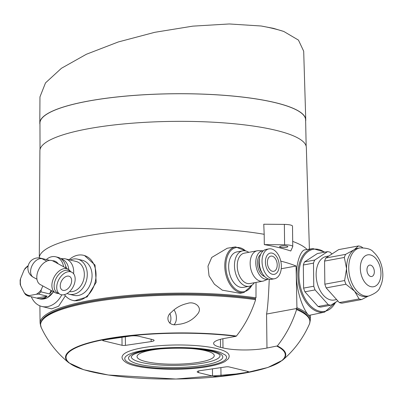 <?xml version="1.0" encoding="UTF-8"?>
<svg xmlns="http://www.w3.org/2000/svg" width="403" height="403" viewBox="0 0 403 403"><rect width="100%" height="100%" fill="white"/><g stroke="black" fill="none" stroke-linecap="round" stroke-linejoin="round"><path stroke-width="0.6" d="M42.814 285.929L41.287 289.666A15.959 12.065 103.6 0 1 36.29 294.281L29.374 295.555A15.959 12.065 103.6 0 1 24.286 292.795L25.52 294.578L28.094 295.983A16.735 12.649 103.6 0 1 25.671 294.658M24.286 292.795L20.734 285.833A15.959 12.065 103.6 0 1 20.644 278.453L20.15 280.125L20.2 284.453L20.734 285.833M53.624 291.802A12.483 9.435 103.6 0 1 53.221 292.286M41.287 289.666L40.935 291.848L49.619 293.943A16.735 12.649 -76.4 0 0 51.846 290.84M36.29 294.281L38.517 294.079L47.201 296.18A16.735 12.649 -76.4 0 1 37.897 298.421A16.735 12.649 -76.4 0 1 36.814 298.089L47.201 296.18M28.094 295.983L36.814 298.089M255.134 298.724L255.986 297.817L256.026 282.417M269.244 279.224C268.509 297.192 267.617 308.799 266.559 314.048L296.331 308.572L296.925 307.701L296.084 266.025L281.244 268.756M266.559 314.048L266.972 348.031L277.355 345.935C285.737 335.326 292.15 323.211 296.588 309.585L296.009 308.627L296.286 308.658C307.131 313.166 311.489 318.345 309.358 324.198L309.358 324.198A134.678 28.124 179.3 0 0 296.588 309.585M255.628 299.696A134.678 28.124 179.3 0 0 109.082 299.479A134.678 28.124 179.3 0 0 41.197 327.463L40.507 324.531C40.577 321.045 43.04 317.796 47.907 314.778C53.72 311.146 62.475 307.857 74.167 304.92C117.696 293.52 201.646 290.659 255.21 298.739L255.628 299.696C251.049 313.584 244.641 325.7 236.395 336.047L235.987 336.309A109.621 22.895 179.3 0 0 69.659 351.527A109.621 22.895 179.3 0 0 182.992 378.885A109.621 22.895 179.3 0 0 276.947 346.197M177.103 324.526C168.187 326.546 164.716 316.949 171.391 312.305C175.733 307.796 181.093 304.839 187.476 303.434C194.317 300.885 203.062 307.157 197.792 313.801C193.395 319.413 187.551 322.858 180.257 324.133L177.103 324.526M174.177 324.501A9.526 5.909 79.6 0 0 176.403 317.735A9.526 5.909 79.6 0 0 174.01 309.872M169.794 323.211A8.236 5.113 79.6 0 0 170.912 318.4A8.236 5.113 79.6 0 0 170.046 313.887M151.165 341.593L125.444 345.371A2.574 0.539 -0.7 0 1 122.059 345.3L103.239 340.762A2.574 0.539 -0.7 0 1 102.649 340.424A2.574 0.539 -0.7 0 1 103.823 339.961L130.3 336.067A6.438 1.345 -0.7 0 1 138.758 336.243L152.631 339.593A6.438 1.345 -0.7 0 1 154.102 340.424A6.438 1.345 -0.7 0 1 151.165 341.593L151.135 339.23M247.472 372.296L221 376.185A6.438 1.345 -0.7 0 1 212.537 376.014L198.669 372.664A6.438 1.345 -0.7 0 1 197.193 371.828A6.438 1.345 -0.7 0 1 200.13 370.664L225.856 366.881A2.574 0.539 -0.7 0 1 229.242 366.952L248.057 371.495A2.574 0.539 -0.7 0 1 248.646 371.828A2.574 0.539 -0.7 0 1 247.472 372.296L247.462 371.349M227.242 248.238L211.726 257.446L207.983 266.171L209.041 275.854L214.431 284.226L222.315 290.175L240.087 293.313L243.941 292.518A23.193 14.392 -100.4 0 1 224.783 266.182A23.193 14.392 -100.4 0 1 235.543 246.898L227.242 248.238M307.086 249.512A135.146 28.225 179.3 0 0 292.694 241.407M309.398 249.14L306.34 147.478A133.232 27.822 179.3 0 0 172.781 121.389A133.232 27.822 179.3 0 0 39.897 150.732L39.298 257.95A135.146 28.225 179.3 0 1 119.223 231.327A135.146 28.225 179.3 0 1 264.187 234.294L264.313 244.616L284.604 244.787A9.012 1.884 -0.7 0 1 292.754 246.56A9.012 1.884 -0.7 0 1 292.714 246.742L290.775 251.004A135.146 28.225 -0.7 0 0 264.313 244.616M292.754 246.56L292.507 226.169A9.012 1.884 -0.7 0 0 284.357 224.395L263.764 224.224L264.187 234.294M303.605 288.1L313.766 286.231L313.484 263.129L303.323 265.003L303.605 288.1A27.157 16.85 79.6 0 0 304.915 291.792L315.081 289.923A27.157 16.85 79.6 0 1 313.766 286.231M328.908 255.981L326.218 256.474A22.14 13.737 79.6 0 0 317.655 284.599A22.14 13.737 79.6 0 0 334.233 300.018L336.636 299.575M304.915 291.792L318.078 306.487L328.238 304.618L315.081 289.923M328.238 304.618A27.157 16.85 79.6 0 0 330.782 305.227L337.82 300.9M327.594 251.643L317.433 253.517L304.552 261.92L314.713 260.051L327.594 251.643A27.157 16.85 79.6 0 1 330.138 252.258L331.956 253.991M314.713 260.051A27.157 16.85 79.6 0 0 313.484 263.129M305.64 121.142A132.985 27.772 179.3 0 0 305.756 119.792L303.691 51.196L298.452 40.093L283.788 31.459L273.375 28.326L261.184 26.004L229.267 23.963L192.81 26.145L154.782 32.311L118.336 41.947L86.383 54.259L61.442 68.278L45.504 82.892L39.957 96.896L39.806 123.041A132.985 27.772 179.3 0 0 39.957 124.391M305.756 119.792A132.985 27.772 179.3 0 0 172.444 93.753A132.985 27.772 179.3 0 0 39.806 123.041M306.169 146.234L305.61 119.847A132.839 27.742 179.3 0 0 172.444 93.783A132.839 27.742 179.3 0 0 39.952 123.091L40.038 149.483M368.307 296.104L361.637 299.55A27.157 16.85 79.6 0 1 359.093 298.935L354.6 291.208A24.457 15.173 79.6 0 0 366.554 296.427L368.72 296.029C375.243 293.596 378.981 290.714 379.923 287.384C381.943 283.505 382.915 279.168 382.85 274.367C382.452 264.857 379.304 257.401 373.41 252.016C371.344 249.235 366.831 247.875 359.864 247.926A24.457 15.173 79.6 0 0 349.366 274.725A24.457 15.173 79.6 0 0 368.72 296.029M344.62 280.553L346.565 268.62A24.457 15.173 79.6 0 0 354.6 291.208L345.935 284.241A27.157 16.85 79.6 0 1 344.62 280.553L324.848 284.191A27.157 16.85 79.6 0 0 326.158 287.883L345.935 284.241M346.565 268.62L344.338 257.452A27.157 16.85 79.6 0 1 345.567 254.374L354.091 249.784A24.457 15.173 79.6 0 0 346.565 268.62M326.158 287.883L339.321 302.577A27.157 16.85 79.6 0 0 341.865 303.192L361.637 299.55M339.321 302.577L359.093 298.935M374.332 271.698A5.793 3.592 79.6 0 0 369.596 265.109A5.793 3.592 79.6 0 0 367.108 271.456A5.793 3.592 79.6 0 0 371.692 276.503A5.793 3.592 79.6 0 0 374.332 271.698M359.864 247.926L357.703 248.324A24.457 15.173 79.6 0 0 354.091 249.784L358.448 245.966L338.676 249.608L325.795 258.011L345.567 254.374M304.552 261.92A27.157 16.85 79.6 0 0 303.323 265.003M318.078 306.487A27.157 16.85 79.6 0 0 320.622 307.101L330.782 305.227M228.531 354.111A53.312 11.133 179.3 0 0 175.512 344.993A53.312 11.133 179.3 0 0 122.734 355.401C121.117 357.622 122.321 360.04 126.341 362.665C137.922 369.606 183.038 371.46 209.016 366.387C216.22 365.063 221.585 363.42 225.101 361.456L228.259 358.856C229.372 357.038 229.463 355.456 228.531 354.111M220.441 339.316L220.537 347.341A30.301 6.327 -0.7 0 1 213.61 343.411A30.301 6.327 -0.7 0 1 226.018 338.142L235.987 336.309M266.972 348.031A30.301 6.327 -0.7 0 1 222.995 347.935L220.537 347.341M280.76 261.119A135.146 28.225 -0.7 0 1 296.084 266.025M324.566 312.149A32.321 20.054 79.6 0 1 298.719 284.044A32.321 20.054 79.6 0 1 312.864 248.58L304.995 249.85C300.477 249.769 294.351 266.418 297.071 284.251C299.625 303.313 307.937 316.441 309.454 315.277L324.566 312.149L335.946 302.099M64.435 294.643A23.183 17.52 -76.4 0 0 72.726 300.371L74.52 300.804L87.159 296.91L96.201 282.241L95.027 265.058L84.494 255.517L83.607 255.306A23.183 17.52 -76.4 0 0 69.089 259.759M31.303 296.759A23.183 17.52 -76.4 0 0 41.841 306.476L51.705 308.854L58.616 306.24L65.387 295.822M72.726 300.371A23.183 17.52 -76.4 0 0 95.199 281.949A23.183 17.52 -76.4 0 0 83.607 255.306M41.841 306.476A23.183 17.52 -76.4 0 0 61.795 294.825M70.182 260.021A18.019 13.621 103.6 0 1 77.608 259.164L82.393 260.323A18.019 13.621 103.6 0 1 91.405 281.032A18.019 13.621 103.6 0 1 73.94 295.354L69.15 294.195A18.019 13.621 103.6 0 1 67.13 293.48M46.778 261.134L42.053 258.736A10.297 7.783 103.6 0 0 40.607 258.177L49.126 260.232A10.297 7.783 103.6 0 1 49.614 260.373M70.465 271.506A13.385 8.589 118.5 0 0 68.172 269.239L53.08 261.038A13.385 8.589 118.5 0 0 51.715 260.519A13.385 8.589 118.5 0 0 38.628 269.713A13.385 8.589 118.5 0 0 40.3 284.568L55.392 292.764A13.385 8.589 118.5 0 0 58.546 293.449M68.172 269.239A13.385 8.589 118.5 0 0 66.807 268.715A13.385 8.589 118.5 0 0 53.72 277.909A13.385 8.589 118.5 0 0 55.392 292.764M71.905 272.292L69.301 270.876A12.483 8.015 118.5 0 0 68.026 270.388A12.483 8.015 118.5 0 0 55.821 278.967A12.483 8.015 118.5 0 0 57.382 292.82L59.987 294.23A12.483 8.015 118.5 0 0 72.988 287.087A12.483 8.015 118.5 0 0 71.905 272.292A12.483 8.015 118.5 0 0 70.631 271.803A12.483 8.015 118.5 0 0 58.425 280.382A12.483 8.015 118.5 0 0 59.987 294.23M68.842 276.176A7.722 4.957 118.5 0 0 61.291 281.48A7.722 4.957 118.5 0 0 62.258 290.049A7.722 4.957 118.5 0 0 70.298 285.626A7.722 4.957 118.5 0 0 69.633 276.473A7.722 4.957 118.5 0 0 68.842 276.176M77.608 259.164A18.019 13.621 103.6 0 1 86.62 279.878A18.019 13.621 103.6 0 1 69.15 294.195M60.888 258.635L63.246 258.62A15.445 11.672 103.6 0 1 65.407 258.867L76.056 261.441A15.445 11.672 103.6 0 1 83.895 278.705A15.445 11.672 103.6 0 1 69.553 291.611M65.407 258.867A15.445 11.672 103.6 0 1 73.608 273.763M61.316 258.943A14.412 10.896 103.6 0 1 68.742 269.597M65.568 265.733A11.843 8.952 103.6 0 1 66.48 268.322M46.33 259.557A15.188 11.48 103.6 0 1 55.679 256.787L57.977 257.341A15.188 11.48 103.6 0 1 66.001 268.06M55.679 256.787A15.188 11.48 103.6 0 1 63.609 266.761M52.466 260.756A10.81 8.171 103.6 0 1 58.183 263.814M203.928 362.957A44.431 9.279 179.3 0 0 220.073 355.486L219.821 355.023C219.741 354.882 218.743 352.867 207.595 350.519C189.274 346.918 158.47 347.734 143.403 351.34C138.501 352.444 135.015 353.633 132.94 354.907L131.222 356.569A44.431 9.279 179.3 0 0 156.545 364.73A44.431 9.279 179.3 0 0 203.928 362.957M191.541 348.59A38.612 8.065 -0.7 0 1 205.429 350.645A38.612 8.065 -0.7 0 1 214.26 355.658A38.612 8.065 -0.7 0 1 175.748 364.191A38.612 8.065 -0.7 0 1 137.04 356.6A38.612 8.065 -0.7 0 1 151.075 350.197A38.612 8.065 -0.7 0 1 159.578 348.983M255.054 298.739A133.972 27.978 179.3 0 0 42.214 320.385M20.644 278.453L24.014 270.217A15.959 12.065 103.6 0 1 28.094 266.161M25.349 268.272L24.014 270.217M49.619 293.943L51.06 290.412M28.129 295.993L29.374 295.555M254.394 282.715A18.019 11.183 -100.4 0 1 249.195 286.291L243.392 287.359A18.019 11.183 -100.4 0 1 228.662 266.867A18.019 11.183 -100.4 0 1 236.868 251.915L242.671 250.847A18.019 11.183 -100.4 0 1 248.802 252.333M249.195 286.291A18.019 11.183 -100.4 0 1 234.465 265.799A18.019 11.183 -100.4 0 1 242.671 250.847M262.781 281.173L249.875 283.546A15.445 9.586 -100.4 0 1 237.251 265.985A15.445 9.586 -100.4 0 1 244.283 253.165L257.19 250.792A15.445 9.586 -100.4 0 1 258.404 250.696L263.27 250.797A14.412 8.947 -100.4 0 0 255.774 262.852A14.412 8.947 -100.4 0 0 268.453 279.002L263.95 280.831A15.445 9.586 -100.4 0 1 262.781 281.173A15.445 9.586 -100.4 0 1 250.152 263.607A15.445 9.586 -100.4 0 1 257.19 250.792M264.726 276.549A11.843 7.35 -100.4 0 1 257.411 263.25A11.843 7.35 -100.4 0 1 260.655 254.419M262.262 273.279A11.843 7.35 -100.4 0 1 258.897 262.973A11.843 7.35 -100.4 0 1 259.517 258.353M274.448 278.765L271.667 279.274A15.188 9.425 -100.4 0 1 259.25 262.005A15.188 9.425 -100.4 0 1 266.166 249.402L268.947 248.888A15.188 9.425 -100.4 0 1 280.967 262.121A15.188 9.425 -100.4 0 1 274.448 278.765A15.188 9.425 -100.4 0 1 262.031 261.492A15.188 9.425 -100.4 0 1 268.947 248.888M265.416 262.056A10.81 6.705 -100.4 0 1 275.622 255.391A10.81 6.705 -100.4 0 1 275.843 273.697A10.81 6.705 -100.4 0 1 265.416 262.056M267.375 262.529A7.722 4.791 -100.4 0 1 270.897 256.122A7.722 4.791 -100.4 0 1 277.007 262.847A7.722 4.791 -100.4 0 1 273.692 271.31A7.722 4.791 -100.4 0 1 267.375 262.529M286.926 246.082A4.121 0.861 -0.7 0 1 287.868 246.616A4.121 0.861 -0.7 0 1 283.757 247.528A4.121 0.861 -0.7 0 1 279.627 246.717A4.121 0.861 -0.7 0 1 282.352 245.875A4.121 0.861 -0.7 0 1 286.926 246.082M325.795 258.011A27.157 16.85 79.6 0 0 324.566 261.089L344.338 257.452M324.566 261.089L324.848 284.191M358.448 245.966A27.157 16.85 79.6 0 1 360.992 246.581L362.695 247.689M53.408 291.681A16.735 12.649 103.6 0 1 39.701 298.855L37.897 298.421M40.935 291.848A16.735 12.649 103.6 0 1 38.517 294.079M42.053 258.736A10.297 6.609 118.5 0 0 31.636 266.605A10.297 6.609 118.5 0 0 33.278 277.234A10.297 10.297 0 0 1 40.607 258.177M255.986 297.817A135.146 28.225 179.3 0 0 114.457 296.89A135.146 28.225 179.3 0 0 40.088 323.04L40.597 325.538M309.917 322.249L310.36 319.74A135.146 28.225 179.3 0 0 296.925 307.701M255.371 298.683A134.375 28.064 179.3 0 0 42.234 319.71M308.134 316.461A134.375 28.064 179.3 0 0 296.331 308.572M41.197 327.463A134.678 28.124 179.3 0 0 41.202 327.473C47.771 341.422 57.014 353.219 68.928 362.861A110.13 23.001 179.3 0 0 68.948 362.876M236.395 336.047A110.13 23.001 179.3 0 0 111.853 337.941A110.13 23.001 179.3 0 0 68.928 362.861L83.713 369.727L108.321 375.007L175.93 379.037L243.417 373.359L267.889 367.476L282.503 360.252A110.13 23.001 179.3 0 0 277.355 345.935M125.338 336.797L125.444 345.371M103.233 340.077L103.239 340.762M121.963 337.296L122.059 345.3M220.894 367.612L221 376.185M198.644 370.962L198.669 372.664M212.452 368.856L212.537 376.014M284.357 224.395L284.604 244.787M283.788 31.459A131.66 27.495 179.3 0 0 261.184 26.004M380.966 273.299A16.216 10.065 79.6 0 0 365.314 255.829A16.216 10.065 79.6 0 0 365.652 283.294A16.216 10.065 79.6 0 0 380.966 273.299M324.521 252.213A31.545 19.576 79.6 0 0 300.442 263.643A31.545 19.576 79.6 0 0 309.403 304.698A31.545 19.576 79.6 0 0 335.472 302.396M219.529 360.655A47.136 9.843 179.3 0 0 175.547 347.724A47.136 9.843 179.3 0 0 131.897 361.728C142.773 367.853 182.428 369.38 205.399 364.916C211.62 363.778 216.325 362.357 219.529 360.655M126.074 356.161L126.074 356.166A50.919 10.634 179.3 0 0 148.873 367.34A50.919 10.634 179.3 0 0 208.079 365.808A50.919 10.634 179.3 0 0 225.212 354.952L225.186 354.932M222.884 338.732L222.995 347.935M251.9 285.183A22.422 13.914 -100.4 0 1 236.032 289.465A22.422 13.914 -100.4 0 1 225.861 266.192A22.422 13.914 -100.4 0 1 245.593 250.918M53.554 291.762L47.247 297.822L39.701 298.855M309.358 324.198C303.132 338.298 294.18 350.318 282.503 360.252M180.257 324.133L179.95 324.188M310.36 319.74L310.305 315.101M40.088 323.04L39.877 305.837M36.95 279.234L33.278 277.234M225.212 354.952L220.491 352.509C213.847 350.172 204.044 348.63 191.087 347.885C175.109 347.109 160.198 347.759 146.339 349.824C137.604 351.23 131.428 352.937 127.816 354.952L126.074 356.166M24.921 268.539L27.716 265.945M312.864 248.58L324.969 252.127M243.941 292.518L252.379 284.84M246.162 251.069L235.543 246.898"/></g></svg>
